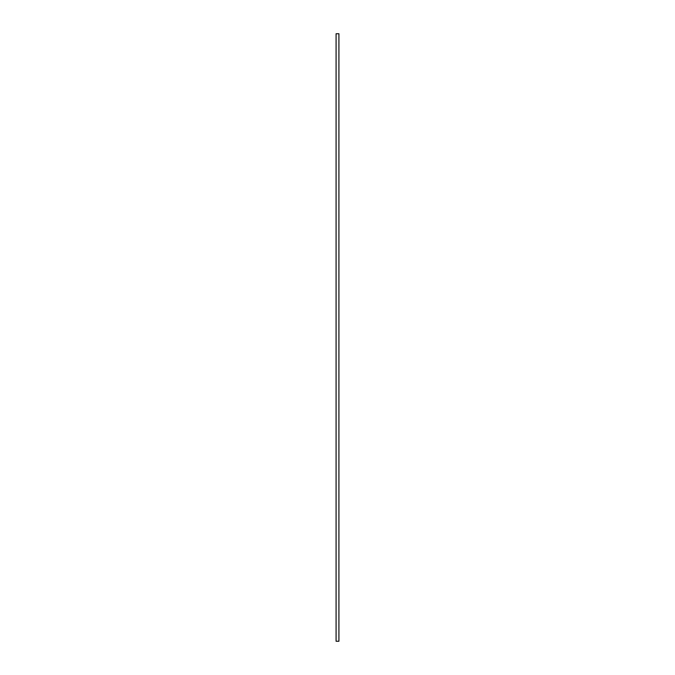<?xml version="1.0" encoding="UTF-8"?>
<svg xmlns="http://www.w3.org/2000/svg" width="675" height="675" viewBox="0 0 675 675"><rect width="100%" height="100%" fill="white"/><g stroke="black" fill="none" stroke-linecap="round" stroke-linejoin="round"><path stroke-width="1.01" d="M338.918 641.25L336.082 641.25L336.082 33.75L338.918 33.75L338.918 641.25"/></g></svg>
